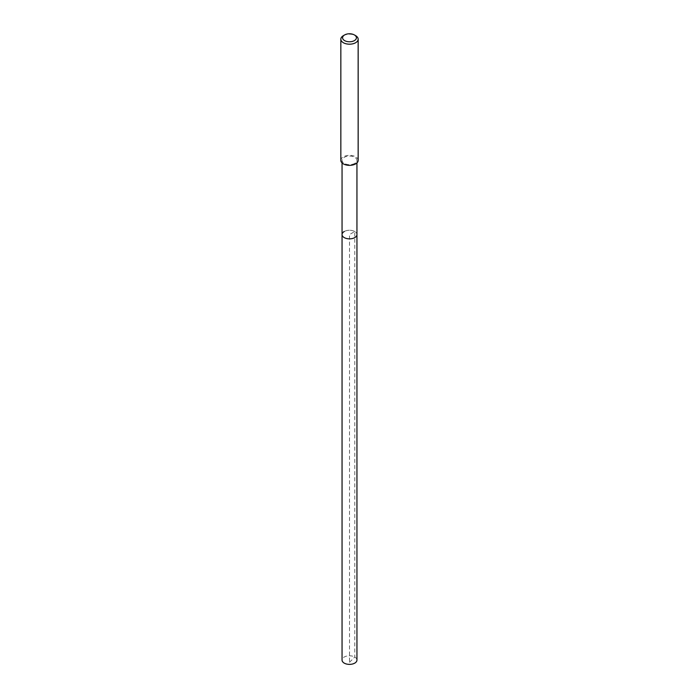<?xml version="1.0" encoding="UTF-8"?>
<svg xmlns="http://www.w3.org/2000/svg" width="699" height="699" viewBox="0 0 699 699"><rect width="100%" height="100%" fill="white"/><g stroke="black" fill="none" stroke-linecap="round" stroke-linejoin="round"><path stroke-width="0.52" stroke-dasharray="3.5 2.62" d="M356.944 660.074A7.444 4.299 0 0 0 352.348 656.108A7.444 4.299 0 0 0 344.231 657.034A7.444 4.299 0 0 0 342.056 660.074M344.231 231.518A7.444 4.299 180 0 1 352.348 230.591A7.444 4.299 180 0 1 356.944 234.558A7.444 4.299 0 0 0 352.348 230.591A7.444 4.299 0 0 0 344.231 231.518A7.444 4.299 0 0 0 342.056 234.558M354.769 163.391A7.444 4.299 180 0 1 346.652 164.326A7.444 4.299 180 0 1 342.056 160.351A7.444 4.299 180 0 1 344.231 157.31A7.444 4.299 180 0 1 352.348 156.384A7.444 4.299 180 0 1 356.944 160.351A7.444 4.299 180 0 1 354.769 163.391M358.159 160.351A8.659 4.998 0 0 0 352.812 155.737A8.659 4.998 0 0 0 343.375 156.821A8.659 4.998 0 0 0 340.841 160.351M343.375 35.658A8.659 4.998 180 0 1 355.625 35.658M349.5 662.294L354.769 657.034L354.769 231.518L349.5 234.558L349.5 662.294M342.056 160.351L342.056 162.902M356.944 160.351L356.944 162.902"/><path stroke-width="1.05" d="M342.056 162.902L342.056 660.074A7.444 4.299 0 0 0 346.652 664.05A7.444 4.299 0 0 0 354.769 663.115A7.444 4.299 0 0 0 356.944 660.074L356.944 234.558A7.444 4.299 180 0 1 354.769 237.599A7.444 4.299 180 0 1 346.652 238.534A7.444 4.299 180 0 1 342.056 234.558A7.444 4.299 180 0 1 344.231 231.518M342.056 234.558A7.444 4.299 0 0 0 346.652 238.534A7.444 4.299 0 0 0 354.769 237.599A7.444 4.299 0 0 0 356.944 234.558L356.944 162.902M340.841 39.196L340.841 160.351A8.659 4.998 0 0 0 346.188 164.973A8.659 4.998 0 0 0 355.625 163.889A8.659 4.998 0 0 0 358.159 160.351L358.159 39.196A8.659 4.998 180 0 1 355.625 42.726A8.659 4.998 180 0 1 346.188 43.81A8.659 4.998 180 0 1 340.841 39.196A8.659 4.998 180 0 1 343.375 35.658L344.598 34.95A6.929 4.002 180 0 1 354.402 34.95A6.929 4.002 180 0 1 354.402 40.603A6.929 4.002 180 0 1 344.598 40.603A6.929 4.002 180 0 1 344.598 34.95L343.375 35.658M354.402 34.95L355.625 35.658A8.659 4.998 180 0 1 358.159 39.196"/></g></svg>
